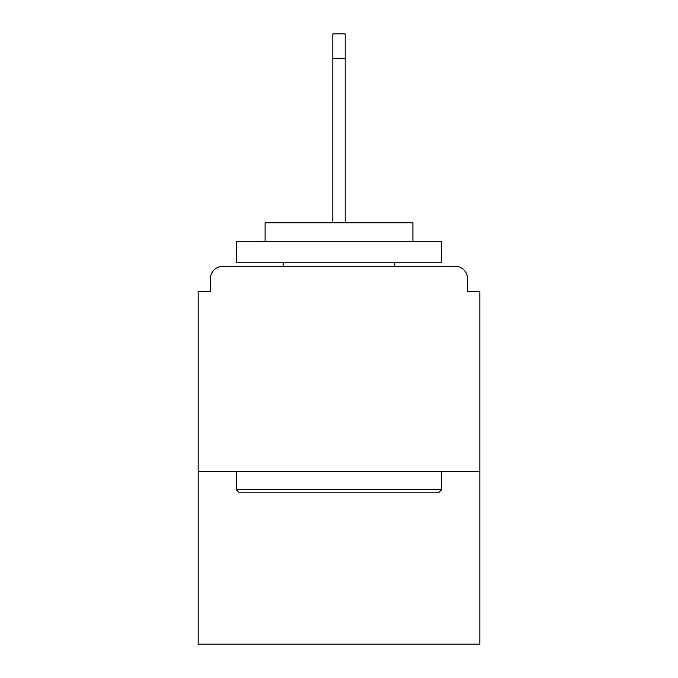 <?xml version="1.0" encoding="UTF-8"?>
<svg xmlns="http://www.w3.org/2000/svg" width="678" height="678" viewBox="0 0 678 678"><rect width="100%" height="100%" fill="white"/><g stroke="black" fill="none" stroke-linecap="round" stroke-linejoin="round"><path stroke-width="1.02" d="M467.532 291.777L467.532 278.641L467.532 291.777L479.846 291.777L479.846 644.1L198.154 644.1L198.154 291.777L210.468 291.777L210.468 278.641L210.468 291.777M479.846 471.634L198.154 471.634M467.532 278.641A12.323 12.323 0 0 0 455.209 266.318L222.791 266.318A12.323 12.323 0 0 0 210.468 278.641M455.209 266.318L403.063 266.318L455.209 266.318M274.937 266.318L222.791 266.318L274.937 266.318M332.839 58.537L332.839 33.9L345.161 33.9L345.161 58.537L332.839 58.537L332.839 222.791M345.161 58.537L345.161 222.791M439.191 492.169L238.809 492.169L236.342 489.702L441.658 489.702L439.191 492.169M236.342 241.682L441.658 241.682L441.658 262.208L236.342 262.208L236.342 241.682M412.91 241.682L412.91 222.791L265.09 222.791L265.09 241.682M236.342 471.634L236.342 489.702M441.658 471.634L441.658 489.702M283.15 262.208L283.15 266.318M394.85 262.208L394.85 266.318"/></g></svg>
